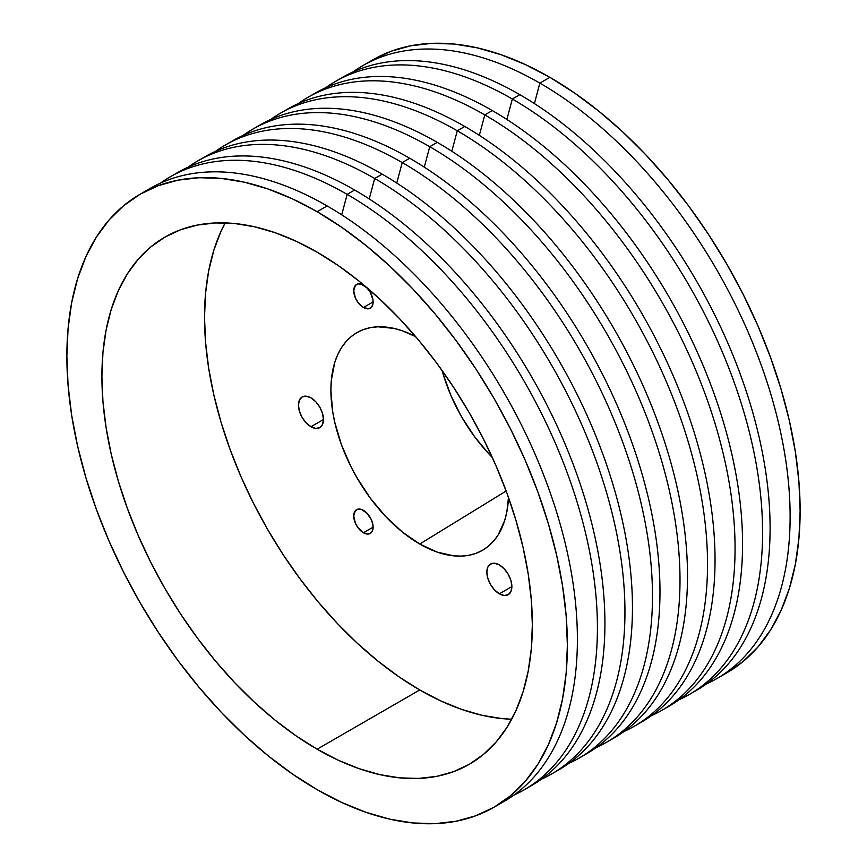 <?xml version="1.0" encoding="UTF-8"?>
<svg xmlns="http://www.w3.org/2000/svg" width="867" height="867" viewBox="0 0 867 867"><rect width="100%" height="100%" fill="white"/><g stroke="black" fill="none" stroke-linecap="round" stroke-linejoin="round"><path stroke-width="1.3" d="M499.37 593.819A17.698 10.22 60 0 1 487.807 578.224A17.698 10.22 60 0 1 490.516 564.049A17.698 10.22 60 0 1 499.37 564.926L504.16 568.785L508.214 574.268L510.923 580.522L511.877 586.601L499.37 593.819L494.58 589.961L490.516 584.477L487.807 578.224L486.853 572.144L487.807 567.17L490.516 564.049L494.58 563.257L499.37 564.926A17.698 10.22 60 0 1 510.923 580.522A17.698 10.22 60 0 1 508.214 594.697L504.16 595.488L499.37 593.819L511.877 586.601L510.923 591.576L508.214 594.697A17.698 10.22 60 0 1 499.37 593.819M310.96 426.748A17.698 10.22 60 0 1 299.397 411.153A17.698 10.22 60 0 1 302.106 396.978A17.698 10.22 60 0 1 310.96 397.855L315.74 401.714L319.804 407.187L322.513 413.451L323.467 419.52L310.96 426.748L306.17 422.879L302.106 417.406L299.397 411.153L298.443 405.073L299.397 400.099L302.106 396.978L306.17 396.186L310.96 397.855A17.698 10.22 60 0 1 322.513 413.451A17.698 10.22 60 0 1 319.804 427.626L315.74 428.417L310.96 426.748L323.467 419.52L322.513 424.505L319.804 427.626A17.698 10.22 60 0 1 310.96 426.748M442.137 370.567A121.109 69.924 -120 0 0 492.326 457.483M419.736 544.032A125.639 72.535 60 0 1 337.285 432.048A125.639 72.535 60 0 1 358.32 331.866A125.639 72.535 60 0 1 415.64 336.602L402.407 330.826L393.943 328.387L377.86 326.794L370.382 327.65L363.371 329.612L356.911 332.635L351.059 336.721L345.868 341.804L341.381 347.851L337.653 354.798L334.716 362.579L331.324 380.342L330.891 390.15L332.603 411.153L334.716 422.142L341.381 444.565L351.059 466.88L356.911 477.717L370.382 498.243L385.739 516.591L402.407 532.056L419.736 544.032L506.165 491.015L419.736 544.032L437.066 552.073L453.734 555.855L461.612 556.094L469.09 555.238L476.091 553.287L482.561 550.252L488.414 546.177L493.605 541.084L498.091 535.037L504.757 520.308L506.87 511.768L508.485 497.409A125.639 72.535 60 0 1 483.927 549.429A125.639 72.535 60 0 1 419.736 544.032M317.127 749.207A304.371 175.73 60 0 1 118.291 480.99A304.371 175.73 60 0 1 164.947 237.092A304.371 175.73 60 0 1 317.127 252.167L296.037 241.189L275.142 232.703L254.649 226.796L234.762 223.534L215.677 222.938L197.557 225.019L180.596 229.755L164.947 237.092L150.76 246.976L138.178 259.298L127.319 273.95L118.291 290.781L111.171 309.638L106.045 330.327L102.945 352.663L101.905 376.43L102.945 401.388L106.045 427.301L111.171 453.918L118.291 480.99L127.319 508.246L138.178 535.438L150.76 562.293L164.947 588.552L180.596 613.966L197.557 638.285L215.677 661.283L234.762 682.741L254.649 702.433L275.142 720.184L296.037 735.834L317.127 749.207L338.228 760.186L359.122 768.671L379.605 774.578L399.492 777.84L418.588 778.436L436.697 776.355L453.669 771.619L469.318 764.282L483.504 754.398L496.076 742.076L506.935 727.424L515.973 710.593L523.083 691.736L528.22 671.036L531.319 648.7L532.349 624.944L531.319 599.986L528.22 574.073L523.083 547.456L515.973 520.384L506.935 493.117L496.076 465.937L483.504 439.081L469.318 412.822L453.669 387.408L436.697 363.089L418.588 340.092L399.492 318.633L379.605 298.942L359.122 281.179L338.228 265.54L317.127 252.167A304.371 175.73 60 0 1 515.973 520.384A304.371 175.73 60 0 1 469.318 764.282A304.371 175.73 60 0 1 317.127 749.207L419.736 689.969L317.127 749.207M225.16 222.906A304.371 175.73 -120 0 0 419.736 689.969L440.826 700.948L461.721 709.434L482.215 715.34L502.101 718.602L511.714 719.231A304.371 175.73 -120 0 1 419.736 689.969L398.636 676.585L377.752 660.947L357.258 643.195L337.371 623.492L318.276 602.045L300.166 579.048L283.195 554.728L267.545 529.314L253.37 503.055L240.788 476.2L229.928 449.008L220.901 421.752L213.781 394.68L208.644 368.063L205.544 342.151L204.514 317.192L205.544 293.425L208.644 271.089L213.781 250.4L220.901 231.543L225.16 222.906M721.756 675.588A353.92 204.341 -120 0 0 726.828 672.814A353.92 204.341 -120 0 0 781.08 389.218A353.92 204.341 -120 0 0 549.873 77.336L539.859 83.113A353.92 204.341 60 0 1 771.066 394.994A353.92 204.341 60 0 1 716.814 678.601A353.92 204.341 60 0 1 706.529 683.89A353.92 204.341 -120 0 0 773.689 404.109A353.92 204.341 -120 0 0 539.859 83.113L534.408 103.574L539.859 83.113A353.92 204.341 -120 0 0 353.172 71.863A353.92 204.341 60 0 1 362.905 65.589A353.92 204.341 60 0 1 539.859 83.113L549.873 77.336L525.337 64.57L501.05 54.708L477.229 47.837L454.102 44.044L431.896 43.35L410.839 45.767L391.104 51.272L372.908 59.812L362.905 65.589M339.17 79.385A353.92 204.341 60 0 1 519.842 94.676A353.92 204.341 60 0 1 752.047 409.972A353.92 204.341 60 0 1 693.004 692.256A353.92 204.341 -120 0 0 696.797 690.154A353.92 204.341 -120 0 0 751.05 406.558A353.92 204.341 -120 0 0 519.842 94.676L512.332 99.011L506.881 119.473L512.332 99.011A353.92 204.341 60 0 1 743.539 410.893A353.92 204.341 60 0 1 689.287 694.489A353.92 204.341 60 0 1 679.002 699.777A353.92 204.341 -120 0 0 746.162 419.996A353.92 204.341 -120 0 0 512.332 99.011L519.842 94.676A353.92 204.341 -120 0 0 342.877 77.152L335.377 81.487A353.92 204.341 60 0 1 512.332 99.011A353.92 204.341 -120 0 0 325.645 87.751A353.92 204.341 60 0 1 335.377 81.487M311.643 95.272A353.92 204.341 60 0 1 492.315 110.575A353.92 204.341 60 0 1 724.519 425.87A353.92 204.341 60 0 1 665.477 708.144A353.92 204.341 -120 0 0 669.27 706.052A353.92 204.341 -120 0 0 723.522 422.446A353.92 204.341 -120 0 0 492.315 110.575L484.805 114.899L479.343 135.36L484.805 114.899A353.92 204.341 60 0 1 716.012 426.781A353.92 204.341 60 0 1 661.759 710.387A353.92 204.341 60 0 1 651.464 715.676A353.92 204.341 -120 0 0 718.635 435.895A353.92 204.341 -120 0 0 484.805 114.899L492.315 110.575A353.92 204.341 -120 0 0 315.35 93.04L307.839 97.375A353.92 204.341 60 0 1 484.805 114.899A353.92 204.341 -120 0 0 298.118 103.65A353.92 204.341 60 0 1 307.839 97.375M284.105 111.171A353.92 204.341 60 0 1 464.777 126.463A353.92 204.341 60 0 1 696.992 441.758A353.92 204.341 60 0 1 637.949 724.043A353.92 204.341 -120 0 0 641.743 721.94A353.92 204.341 -120 0 0 695.995 438.344A353.92 204.341 -120 0 0 464.777 126.463L457.277 130.798L451.815 151.259L457.277 130.798A353.92 204.341 60 0 1 688.485 442.679A353.92 204.341 60 0 1 634.232 726.275A353.92 204.341 60 0 1 623.937 731.564A353.92 204.341 -120 0 0 691.097 451.783A353.92 204.341 -120 0 0 457.277 130.798L464.777 126.463A353.92 204.341 -120 0 0 287.822 108.939L280.312 113.274A353.92 204.341 60 0 1 457.277 130.798A353.92 204.341 -120 0 0 270.591 119.538A353.92 204.341 60 0 1 280.312 113.274M256.578 127.07A353.92 204.341 60 0 1 437.25 142.361A353.92 204.341 60 0 1 669.465 457.657A353.92 204.341 60 0 1 610.422 739.93A353.92 204.341 -120 0 0 614.215 737.839A353.92 204.341 -120 0 0 668.468 454.232A353.92 204.341 -120 0 0 437.25 142.361L429.75 146.696L424.288 167.147L429.75 146.696A353.92 204.341 60 0 1 660.957 458.567A353.92 204.341 60 0 1 606.705 742.174A353.92 204.341 60 0 1 596.409 747.462A353.92 204.341 -120 0 0 663.569 467.681A353.92 204.341 -120 0 0 429.75 146.696L437.25 142.361A353.92 204.341 -120 0 0 260.295 124.826L252.785 129.161A353.92 204.341 60 0 1 429.75 146.696A353.92 204.341 -120 0 0 243.063 135.436A353.92 204.341 60 0 1 252.785 129.161M229.051 142.957A353.92 204.341 60 0 1 409.723 158.249A353.92 204.341 60 0 1 641.938 473.545A353.92 204.341 60 0 1 582.895 755.829A353.92 204.341 -120 0 0 586.688 753.726A353.92 204.341 -120 0 0 640.93 470.131A353.92 204.341 -120 0 0 409.723 158.249L402.223 162.584L396.761 183.045L402.223 162.584A353.92 204.341 60 0 1 633.43 474.466A353.92 204.341 60 0 1 579.178 758.061A353.92 204.341 60 0 1 568.882 763.35A353.92 204.341 -120 0 0 636.042 483.569A353.92 204.341 -120 0 0 402.223 162.584L409.723 158.249A353.92 204.341 -120 0 0 232.768 140.725L225.257 145.06A353.92 204.341 60 0 1 402.223 162.584A353.92 204.341 -120 0 0 215.536 151.324A353.92 204.341 60 0 1 225.257 145.06M201.523 158.856A353.92 204.341 60 0 1 382.195 174.148A353.92 204.341 60 0 1 614.41 489.443A353.92 204.341 60 0 1 555.357 771.728A353.92 204.341 -120 0 0 559.161 769.625A353.92 204.341 -120 0 0 613.403 486.019A353.92 204.341 -120 0 0 382.195 174.148L374.685 178.483L369.234 198.933L374.685 178.483A353.92 204.341 60 0 1 605.903 490.354A353.92 204.341 60 0 1 551.65 773.96A353.92 204.341 60 0 1 541.355 779.249A353.92 204.341 -120 0 0 608.515 499.468A353.92 204.341 -120 0 0 374.685 178.483L382.195 174.148A353.92 204.341 -120 0 0 205.241 156.613L197.73 160.948A353.92 204.341 60 0 1 374.685 178.483A353.92 204.341 -120 0 0 187.998 167.223A353.92 204.341 60 0 1 197.73 160.948M173.996 174.744A353.92 204.341 60 0 1 354.668 190.036A353.92 204.341 60 0 1 586.883 505.331A353.92 204.341 60 0 1 527.83 787.615A353.92 204.341 -120 0 0 531.623 785.513A353.92 204.341 -120 0 0 585.875 501.917A353.92 204.341 -120 0 0 354.668 190.036L347.158 194.371L341.706 214.832L347.158 194.371A353.92 204.341 60 0 1 578.376 506.252A353.92 204.341 60 0 1 524.123 789.848A353.92 204.341 60 0 1 513.828 795.137A353.92 204.341 -120 0 0 580.988 515.356A353.92 204.341 -120 0 0 347.158 194.371L354.668 190.036A353.92 204.341 -120 0 0 177.713 172.511L170.203 176.846A353.92 204.341 60 0 1 347.158 194.371A353.92 204.341 -120 0 0 160.471 183.11A353.92 204.341 60 0 1 170.203 176.846M145.244 191.412A353.92 204.341 60 0 1 327.141 205.934L317.127 211.711A353.92 204.341 60 0 1 548.334 523.592A353.92 204.341 60 0 1 494.092 807.188A353.92 204.341 60 0 1 317.127 789.664L292.602 774.112L268.304 755.926L244.483 735.281L221.356 712.371L199.161 687.433L178.093 660.687L158.368 632.411L140.172 602.858L123.678 572.318L109.047 541.095L96.421 509.482L85.92 477.782L77.651 446.31L71.679 415.358L68.07 385.219L66.867 356.196L68.07 328.571L71.679 302.605L77.651 278.535L85.92 256.61L96.421 237.038L109.047 220.001L123.678 205.674L140.172 194.186L158.368 185.646L178.093 180.141L199.161 177.724L221.356 178.418L244.483 182.211L268.304 189.071L292.602 198.944L317.127 211.711L341.663 227.262L365.95 245.448L389.771 266.093L412.898 289.004L435.104 313.941L456.161 340.688L475.896 368.963L494.092 398.517L510.587 429.046L525.218 460.279L537.843 491.892L548.334 523.592L556.614 555.064L562.575 586.016L566.184 616.155L567.386 645.167L566.184 672.803L562.575 698.769L556.614 722.84L548.334 744.764L537.843 764.336L525.218 781.373L510.587 795.7L494.092 807.188L475.896 815.728L456.161 821.233L435.104 823.65L412.898 822.956L389.771 819.163L365.95 812.292L341.663 802.43L317.127 789.664A353.92 204.341 60 0 1 85.92 477.782A353.92 204.341 60 0 1 140.172 194.186A353.92 204.341 60 0 1 317.127 211.711L327.141 205.934A353.92 204.341 60 0 1 559.681 522.367A353.92 204.341 60 0 1 499.024 804.175A353.92 204.341 -120 0 0 504.095 801.411A353.92 204.341 -120 0 0 558.348 517.805A353.92 204.341 -120 0 0 327.141 205.934A353.92 204.341 -120 0 0 150.186 188.399L140.172 194.186M363.425 307.514A13.72 7.922 60 0 1 354.473 295.43A13.72 7.922 60 0 1 356.565 284.441A13.72 7.922 60 0 1 363.425 285.124A13.72 7.922 60 0 1 372.387 297.208A13.72 7.922 60 0 1 370.285 308.197A13.72 7.922 60 0 1 363.425 307.514L373.124 301.922L363.425 307.514L358.038 302.518L355.362 297.89L353.725 290.716L355.362 285.438L358.038 283.899L361.539 284.246L367.142 288.115L370.285 292.363L372.94 299.624L372.94 303.992L371.488 307.2L368.811 308.739L363.425 307.514M363.425 532.75A13.72 7.922 60 0 1 354.473 520.666A13.72 7.922 60 0 1 356.565 509.677A13.72 7.922 60 0 1 363.425 510.36A13.72 7.922 60 0 1 372.387 522.443A13.72 7.922 60 0 1 370.285 533.433A13.72 7.922 60 0 1 363.425 532.75L373.124 527.158L363.425 532.75L358.038 527.754L355.362 523.115L353.725 515.952L355.362 510.674L358.038 509.135L361.539 509.482L367.142 513.351L371.488 519.983L372.94 524.86L372.94 529.228L371.488 532.436L368.811 533.974L363.425 532.75M716.814 678.601L726.828 672.814L743.322 661.326L757.953 646.999L770.579 629.962L781.08 610.39L789.349 588.465L795.321 564.395L798.93 538.429L800.133 510.804L798.93 481.781L795.321 451.642L789.349 420.69L781.08 389.218L770.579 357.518L757.953 325.905L743.322 294.682L726.828 264.142L708.632 234.589L688.907 206.313L667.839 179.567L645.644 154.629L622.517 131.719L598.696 111.074L574.398 92.888L549.873 77.336A353.92 204.341 -120 0 0 372.908 59.812M443.221 374.371L451.143 396.035L461.786 417.168L474.769 436.957L489.573 454.644M504.095 801.411L494.092 807.188M531.623 785.513L524.123 789.848M559.161 769.625L551.65 773.96M586.688 753.726L579.178 758.061M614.215 737.839L606.705 742.174M641.743 721.94L634.232 726.275M669.27 706.052L661.759 710.387M696.797 690.154L689.287 694.489"/></g></svg>
